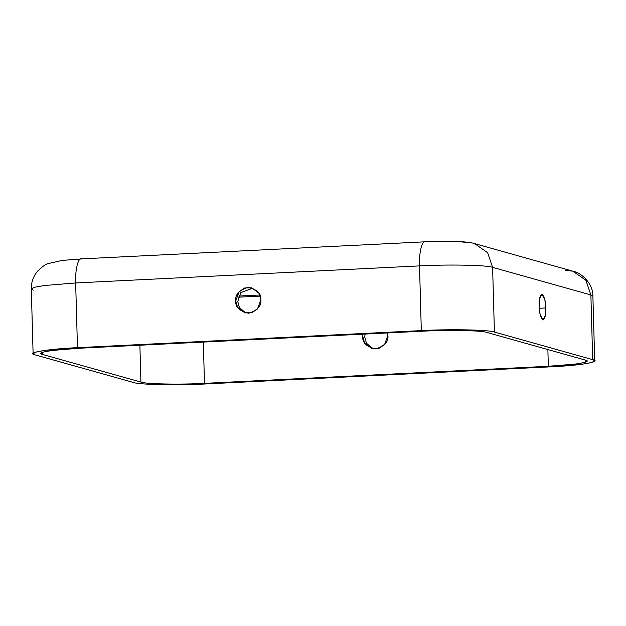 <?xml version="1.0" encoding="UTF-8"?>
<svg xmlns="http://www.w3.org/2000/svg" width="626" height="626" viewBox="0 0 626 626"><rect width="100%" height="100%" fill="white"/><g stroke="black" fill="none" stroke-linecap="round" stroke-linejoin="round"><path stroke-width="0.94" d="M539.236 308.297L545.809 307.969L544.847 299.651L541.826 294.056L539.518 298.852L539.127 306.098L540.089 314.416L543.11 320.011L545.418 315.214L545.809 307.969L539.236 308.297M245.807 313.063L239.406 307.515L237.763 301.497L240.783 292.632L252.81 288.132L240.783 292.632L237.763 301.497L239.406 307.515L245.807 313.063M260.854 299.69L259.007 293.328L251.824 287.803L244.703 287.976L239.077 291.716L235.759 300.934L237.606 307.303L244.797 312.82L251.91 312.656L257.536 308.908L260.854 299.69C261.738 305.778 257.677 310.293 248.671 313.258C239.523 311.2 235.22 307.092 235.759 300.934C234.875 294.854 238.936 290.331 247.951 287.373C257.098 289.431 261.402 293.539 260.854 299.69M372.83 348.737L366.429 343.189L364.778 337.171L365.06 334.065L364.778 337.171L366.429 343.189L372.83 348.737M387.877 335.364L387.58 332.946L387.877 335.364C388.762 341.452 384.693 345.975 375.686 348.932C366.539 346.874 362.235 342.766 362.775 336.608L364.622 342.978L371.813 348.494L378.926 348.33L384.56 344.582L387.877 335.364M362.931 334.167L362.775 336.608L362.931 334.167M238.357 297.178L260.252 296.09L238.357 297.178M259.86 295.002L238.756 296.051L259.86 295.002M565.059 270.307L572.806 271.175L585.897 280.291L590.881 294.948L592.892 296.145L590.881 294.948L592.689 359.66L594.7 360.858L591.515 362.54L581.82 364.277L550.34 366.844L206.494 383.918C178.621 385.522 138.416 384.724 133.393 382.463L35.119 354.864L33.108 353.667L36.292 351.984L45.988 350.247L77.468 347.673L75.66 282.96C75.003 270.072 78.281 256.871 81.623 258.953C78.281 256.871 75.003 270.072 75.66 282.96L419.506 265.894L75.66 282.96L77.468 347.673L421.314 330.606L419.506 265.894C447.379 264.282 487.584 265.08 492.607 267.349L487.631 252.693L474.539 243.577C467.223 241.135 445.845 240.861 424.905 241.824L425.469 241.886C422.127 239.797 418.849 253.006 419.506 265.894L421.314 330.606C449.186 328.994 489.391 329.792 494.415 332.062C489.391 329.792 449.186 328.994 421.314 330.606L77.468 347.673C48.225 348.901 24.93 352.853 35.119 354.864L133.393 382.463C138.416 384.724 178.621 385.522 206.494 383.918L550.34 366.844C579.582 365.623 602.877 361.671 592.689 359.66L494.415 332.062L492.607 267.349C487.584 265.08 447.379 264.282 419.506 265.894C418.849 253.006 422.127 239.797 425.469 241.886C441.228 240.979 463.944 241.425 466.785 242.708M42.646 354.488C33.788 352.743 54.039 349.308 79.479 348.236L423.325 331.17C447.559 329.769 482.521 330.465 486.887 332.437L585.161 360.036C594.019 361.781 573.768 365.216 548.329 366.28L204.483 383.355C180.249 384.755 145.295 384.059 140.92 382.087L42.646 354.488L42.591 352.305L42.646 354.488L140.92 382.087L139.888 345.239L140.92 382.087C145.295 384.059 180.249 384.755 204.483 383.355L203.333 342.093L204.483 383.355L548.329 366.28L547.867 349.558L548.329 366.28L575.709 364.042L584.144 362.54L586.906 361.077L585.161 360.036L486.887 332.437C482.521 330.465 447.559 329.769 423.325 331.17L79.479 348.236L52.099 350.474L43.663 351.984L40.901 353.447L42.646 354.488M75.66 282.96L44.18 285.534L34.485 287.271L31.3 288.946L34.485 287.271L44.18 285.534L75.66 282.96M33.311 290.143L31.3 288.946C31.167 282.287 33.295 276.324 37.67 271.066C42.49 266.441 45.917 263.976 47.944 263.663L62.131 260.408L81.623 258.953M494.415 332.062L592.689 359.66L590.881 294.948L492.607 267.349L494.415 332.062M545.809 307.969C546.169 314.142 545.176 318.149 542.828 319.98C540.34 316.787 539.103 312.163 539.127 306.098C538.767 299.924 539.761 295.918 542.108 294.087C544.597 297.28 545.833 301.904 545.809 307.969M492.607 267.349L590.881 294.948L585.897 280.291L572.806 271.175L474.539 243.577L487.631 252.693L492.607 267.349M424.905 241.824L81.059 258.89M33.108 353.667L31.3 288.946M594.7 360.858L592.892 296.145C593.229 284.298 582.352 273.046 572.806 271.175"/></g></svg>
